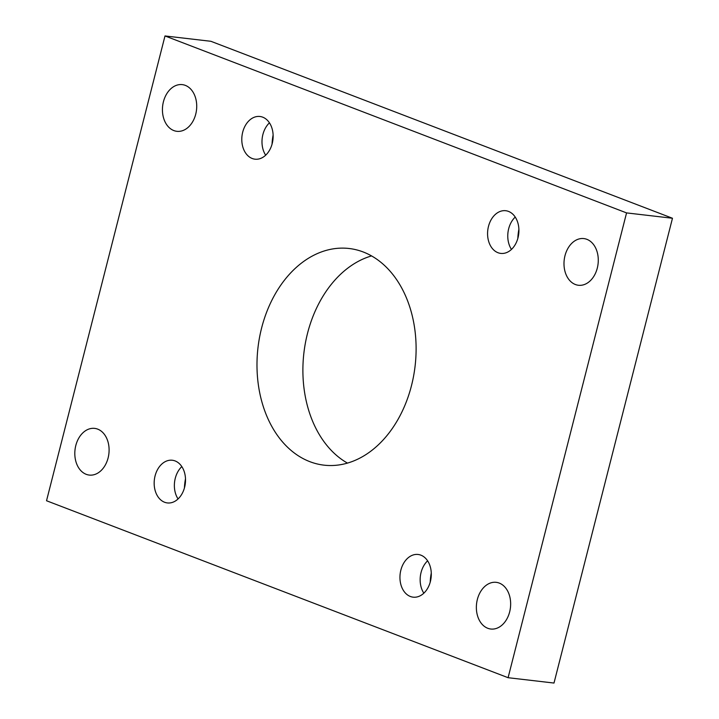 <?xml version="1.0" encoding="UTF-8"?>
<svg xmlns="http://www.w3.org/2000/svg" width="719" height="719" viewBox="0 0 719 719"><rect width="100%" height="100%" fill="white"/><g stroke="black" fill="none" stroke-linecap="round" stroke-linejoin="round"><path stroke-width="1.08" d="M272.061 144.151A42.978 31.178 96.6 0 1 273.121 135.037M184.432 487.913A42.978 31.178 96.6 0 1 185.502 478.8M430.214 582.138A42.978 31.178 96.6 0 1 431.283 573.025M517.842 238.384A42.978 31.178 96.6 0 1 518.902 229.262M261.59 328.089A109.054 79.099 -83.4 0 0 323.927 465.148A109.054 79.099 -83.4 0 0 411.502 385.564A109.054 79.099 -83.4 0 0 349.155 248.504A109.054 79.099 -83.4 0 0 261.59 328.089M371.561 255.91A109.054 79.099 -83.4 0 0 307.498 333.436A109.054 79.099 -83.4 0 0 347.439 463.09M75.801 445.537A23.502 17.049 -83.4 0 0 89.237 475.07A23.502 17.049 -83.4 0 0 108.111 457.922A23.502 17.049 -83.4 0 0 94.674 428.389A23.502 17.049 -83.4 0 0 75.801 445.537M477.353 599.484A23.502 17.049 -83.4 0 0 490.789 629.026A23.502 17.049 -83.4 0 0 509.663 611.869A23.502 17.049 -83.4 0 0 496.227 582.336A23.502 17.049 -83.4 0 0 477.353 599.484M564.981 255.73A23.502 17.049 -83.4 0 0 578.418 285.263A23.502 17.049 -83.4 0 0 597.291 268.115A23.502 17.049 -83.4 0 0 583.855 238.582A23.502 17.049 -83.4 0 0 564.981 255.73M163.42 101.783A23.502 17.049 -83.4 0 0 176.856 131.316A23.502 17.049 -83.4 0 0 195.73 114.168A23.502 17.049 -83.4 0 0 182.293 84.626A23.502 17.049 -83.4 0 0 163.42 101.783M488.48 226.395A21.489 15.584 -83.4 0 0 500.757 253.403A21.489 15.584 -83.4 0 0 518.013 237.728A21.489 15.584 -83.4 0 0 505.736 210.721A21.489 15.584 -83.4 0 0 488.48 226.395M515.226 217.066A21.489 15.584 -83.4 0 0 508.675 228.75A21.489 15.584 -83.4 0 0 511.461 249.412M400.851 570.158A21.489 15.584 -83.4 0 0 413.137 597.165A21.489 15.584 -83.4 0 0 430.393 581.482A21.489 15.584 -83.4 0 0 418.107 554.475A21.489 15.584 -83.4 0 0 400.851 570.158M427.607 560.82A21.489 15.584 -83.4 0 0 421.055 572.513A21.489 15.584 -83.4 0 0 423.842 593.175M155.07 475.924A21.489 15.584 -83.4 0 0 167.356 502.932A21.489 15.584 -83.4 0 0 184.612 487.257A21.489 15.584 -83.4 0 0 172.326 460.25A21.489 15.584 -83.4 0 0 155.07 475.924M181.826 466.595A21.489 15.584 -83.4 0 0 175.274 478.279A21.489 15.584 -83.4 0 0 178.06 498.941M242.698 132.17A21.489 15.584 -83.4 0 0 254.975 159.178A21.489 15.584 -83.4 0 0 272.231 143.494A21.489 15.584 -83.4 0 0 259.954 116.487A21.489 15.584 -83.4 0 0 242.698 132.17M269.445 122.832A21.489 15.584 -83.4 0 0 262.893 134.525A21.489 15.584 -83.4 0 0 265.679 155.187M508.09 677.702L553.998 683.05L672.472 218.252L210.91 41.298L165.002 35.95L46.528 500.748L508.09 677.702L626.564 212.905L672.472 218.252M626.564 212.905L165.002 35.95"/></g></svg>
